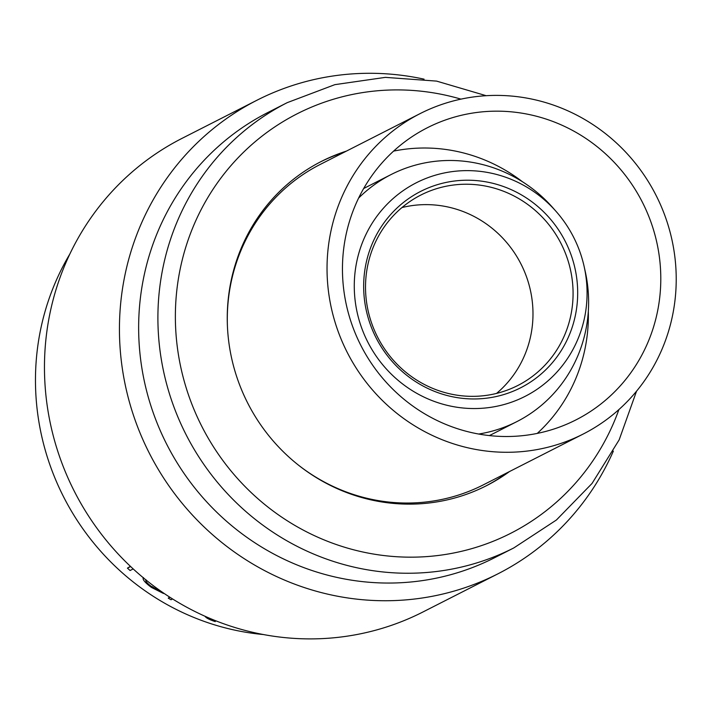 <?xml version="1.0" encoding="UTF-8"?>
<svg xmlns="http://www.w3.org/2000/svg" width="711" height="711" viewBox="0 0 711 711"><rect width="100%" height="100%" fill="white"/><g stroke="black" fill="none" stroke-linecap="round" stroke-linejoin="round"><path stroke-width="1.07" d="M358.602 198.102A138.618 133.579 -117 0 1 391.121 174.533A138.618 133.579 -117 0 1 552.803 207.692L556.109 211.443A119.848 115.493 -117 0 1 584.14 266.518A119.848 115.493 -117 0 1 585.064 315.089A119.848 115.493 -117 0 1 449.139 405.785A119.848 115.493 -117 0 1 356.282 264.083A119.848 115.493 -117 0 1 438.474 174.328A119.848 115.493 -117 0 1 556.109 211.443M584.14 266.518L585.224 271.398A138.618 133.579 -117 0 1 586.291 327.575A138.618 133.579 -117 0 1 516.853 421.623A138.618 133.579 -117 0 1 478.663 434.039M363.641 188.566A138.618 133.579 -117 0 1 366.343 187.144L391.121 174.533M575.839 313.036A110.187 106.179 -117 0 1 450.872 396.418A110.187 106.179 -117 0 1 365.507 266.145A110.187 106.179 -117 0 1 490.474 182.754A110.187 106.179 -117 0 1 575.839 313.036M571.288 313.027A106.854 102.971 -117 0 1 517.759 385.522A106.854 102.971 -117 0 1 407.696 373.719A106.854 102.971 -117 0 1 367.311 267.549A106.854 102.971 -117 0 1 420.841 195.054A106.854 102.971 -117 0 1 530.904 206.857A106.854 102.971 -117 0 1 571.288 313.027M401.964 207.559A106.854 102.971 -117 0 1 531.197 333.423A106.854 102.971 -117 0 1 496.545 393.423M330.046 235.59A179.776 173.235 -117 0 1 420.094 113.618A179.776 173.235 -117 0 1 605.265 133.464A179.776 173.235 -117 0 1 673.21 312.093A179.776 173.235 -117 0 1 583.162 434.057A179.776 173.235 -117 0 1 397.982 414.211A179.776 173.235 -117 0 1 330.046 235.59M420.094 113.618L320.359 164.365A179.776 173.235 63 0 0 230.311 286.337A179.776 173.235 63 0 0 227.413 325.842M588.326 311.24A163.886 157.931 -117 0 1 585.633 345.564A163.886 157.931 -117 0 1 537.249 433.408M658.048 308.707A163.886 157.931 -117 0 1 575.954 419.899A163.886 157.931 -117 0 1 407.145 401.804A163.886 157.931 -117 0 1 345.199 238.967A163.886 157.931 -117 0 1 427.302 127.776A163.886 157.931 -117 0 1 596.111 145.871A163.886 157.931 -117 0 1 658.048 308.707M424.067 79.161A265.692 256.022 63 0 0 256.973 100.224L182.007 138.378A265.692 256.022 63 0 0 48.917 318.635A265.692 256.022 63 0 0 149.328 582.629A265.692 256.022 63 0 0 423.001 611.958L497.976 573.804A265.692 256.022 63 0 0 613.353 451.13M256.973 100.224A265.692 256.022 63 0 0 123.892 280.481A265.692 256.022 63 0 0 224.303 544.475A265.692 256.022 63 0 0 497.976 573.804M486.182 95.701L436.598 81.107L385.398 77.366L334.854 84.653L287.226 102.651L267.967 112.454A249.801 240.718 63 0 0 142.831 281.938A249.801 240.718 63 0 0 237.243 530.148A249.801 240.718 63 0 0 494.554 557.726L513.813 547.923L556.393 520.017L592.041 483.444L619.157 439.86L636.541 391.183M169.929 597.267L168.24 598.129L169.698 597.124M162.392 592.245L163.45 593.463L151.887 586.495M130.62 566.525L127.429 568.142L130.415 566.329M69.82 254.076A249.801 240.718 63 0 0 39.656 334.437A249.801 240.718 63 0 0 263.434 634.541M346.461 151.088A181.936 175.324 63 0 0 321.443 161.388A181.936 175.324 63 0 0 230.302 284.827A181.936 175.324 63 0 0 299.064 465.607A181.936 175.324 63 0 0 486.466 485.693A181.936 175.324 63 0 0 509.529 471.526M344.4 152.136A181.936 175.324 63 0 0 320.412 161.921M485.435 486.208A181.936 175.324 63 0 0 507.467 472.575M298.176 464.905A179.776 173.235 63 0 0 483.427 484.813L583.162 434.057M206.261 616.81A250.094 240.993 -117 0 1 205.097 616.366L205.115 616.304M205.097 616.366C206.101 617.957 209.487 619.708 215.255 621.618M168.24 598.129A250.094 240.993 63 0 0 171.031 599.755L172.586 598.955M151.834 586.797C147.088 583.287 145.133 580.931 145.977 579.732M143.418 577.563C142.138 579.207 144.813 582.496 151.434 587.419L163.45 593.463M127.429 568.142A250.094 240.993 63 0 0 130.086 570.506L133.197 568.916M393.592 151.114A163.886 157.931 -117 0 1 522.425 181.732M516.853 421.623L492.083 434.234A138.618 133.579 -117 0 1 489.337 435.585M287.226 102.651A249.801 240.718 63 0 0 162.09 272.135A249.801 240.718 63 0 0 256.502 520.345A249.801 240.718 63 0 0 513.813 547.923M460.95 99.131A235.368 226.8 63 0 0 179.314 273.459A235.368 226.8 63 0 0 343.733 546.972A235.368 226.8 63 0 0 618.917 409.554"/></g></svg>
